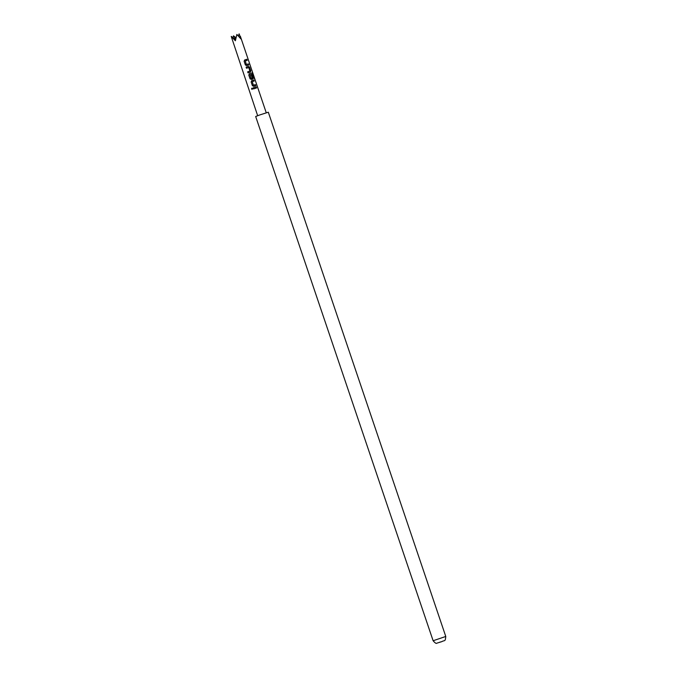 <?xml version="1.0" encoding="UTF-8"?>
<svg xmlns="http://www.w3.org/2000/svg" width="677" height="677" viewBox="0 0 677 677"><rect width="100%" height="100%" fill="white"/><g stroke="black" fill="none" stroke-linecap="round" stroke-linejoin="round"><path stroke-width="1.02" d="M251.522 88.45L252.733 88.602L251.869 89.474L251.937 88.145M251.869 89.474L251.962 88.145M259.697 114.963L268.32 112.221L445.771 636.465L433.119 640.747L255.678 116.503L259.697 114.963M248.806 64.958L246.69 65.635L245.379 64.975L244.118 61.26L244.761 59.94L246.877 59.263L247.232 60.321L245.26 60.955L246.377 64.484L246.995 64.366L246.335 64.501L248.442 63.9L248.806 64.958M244.625 60.008L246.877 59.263M248.459 66.397L249.551 67.158L250.803 70.873L250.388 72.1L248.044 72.871L247.689 71.804L249.906 71.077L248.781 67.556L246.479 68.233L246.115 67.167L248.459 66.397L249.551 67.158M248.781 67.556L247.672 67.835L248.781 67.556M252.47 74.165L249.974 74.876L251.091 78.405L252.284 78.092L251.294 74.986L252.115 74.732L253.139 77.779L252.724 79.006L251.37 79.446L250.05 78.777L248.789 75.062L249.441 73.742L252.081 72.904L254.34 78.244L253.892 78.371L252.47 74.165L251.895 74.267M249.297 73.81L252.081 72.904M252.267 81.663L253.342 85.209L255.457 84.608L255.813 85.666L253.706 86.343L252.386 85.683L251.125 81.968L251.776 80.648L253.883 79.971L254.247 81.028L252.267 81.663L253.384 85.192L254.002 85.074M251.641 80.715L253.883 79.971M256.583 87.934L253.486 88.941L253.13 87.875L256.219 86.876L256.583 87.934M238.482 35.729L239.133 33.85L240.953 38.961L236.874 34.442L235.384 40.772L231.255 36.414L235.621 39.435M231.229 36.423L257.658 115.691M233.015 37.616L233.489 35.83L235.985 37.734M233.472 35.83L235.748 38.801M253.13 87.883L256.219 86.876M256.101 86.918L256.456 87.976M253.909 85.107L255.457 84.608M255.331 84.65L255.694 85.717M253.765 80.013L254.12 81.079M251.937 72.955L252.834 73.785M252.673 73.844L254.18 78.304M251.209 75.02L251.988 74.775L253.139 77.779M253.02 77.821L252.631 79.04M249.974 74.876L251.049 78.422L252.284 78.092M249.424 67.201L250.803 70.873M250.685 70.916L250.295 72.134M246.115 67.175L248.366 66.439M247.689 71.813L249.906 71.077M245.26 60.955L246.335 64.501L248.442 63.9M248.324 63.943L248.679 65.009M246.75 59.305L247.113 60.371M441.666 641.694L439.508 642.253L441.666 641.694M433.119 640.747C435.116 643.074 436.369 643.869 436.877 643.15L441.7 641.686C444.687 639.883 445.288 642.202 445.771 636.465M266.256 112.78L240.352 36.253"/></g></svg>
